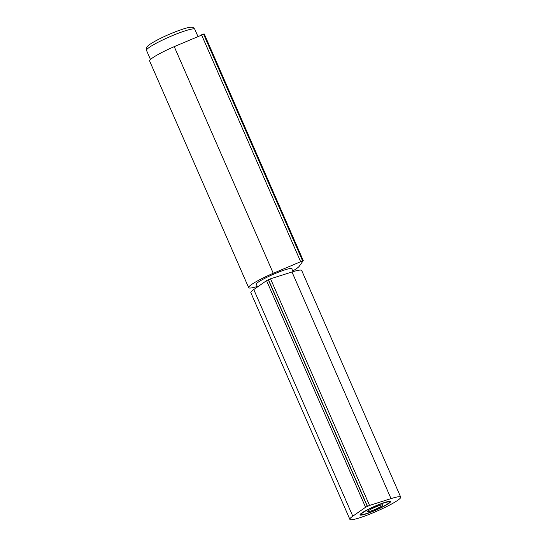 <?xml version="1.0" encoding="UTF-8"?>
<svg xmlns="http://www.w3.org/2000/svg" width="547" height="547" viewBox="0 0 547 547"><rect width="100%" height="100%" fill="white"/><g stroke="black" fill="none" stroke-linecap="round" stroke-linejoin="round"><path stroke-width="0.82" d="M256.468 284.604A19.555 2.345 -23.6 0 1 256.146 284.372A19.555 2.345 -23.6 0 1 267.244 277.11A19.555 2.345 -23.6 0 1 287.462 269.09A19.555 2.345 -23.6 0 1 291.989 268.714A19.555 2.345 -23.6 0 1 291.934 269.11M248.646 287.647L149.632 61.018A27.74 3.323 -23.6 0 1 174.24 46.639L204.257 33.989L303.27 260.618L273.254 273.274A27.74 3.323 156.4 0 0 248.646 287.647A27.74 3.323 156.4 0 0 257.288 286.478M292.748 270.984A27.74 3.323 156.4 0 0 299.25 266.259L303.27 260.618M372.117 507.459A16.642 1.997 -23.6 0 1 390.537 501.558A16.642 1.997 -23.6 0 1 378.456 508.99A16.642 1.997 -23.6 0 1 360.029 514.884A16.642 1.997 -23.6 0 1 372.117 507.459M369.54 505.435L365.56 507.267L352.788 516.19A27.74 3.323 156.4 0 0 349.861 519.329A27.74 3.323 156.4 0 0 376.616 511.274A27.74 3.323 156.4 0 0 400.705 497.114A27.74 3.323 156.4 0 0 391.009 498.618L369.54 505.435L270.526 278.806L291.995 271.989A27.74 3.323 -23.6 0 1 301.691 270.485L400.705 497.114M349.861 519.329L250.847 292.7A27.74 3.323 -23.6 0 1 253.774 289.554L266.546 280.638L270.526 278.806M388.589 503.131A15.254 1.832 -23.6 0 1 374.278 510.645A15.254 1.832 -23.6 0 1 361.492 514.488A15.254 1.832 -23.6 0 1 374.551 506.549A15.254 1.832 -23.6 0 1 389.252 502.365A15.254 1.832 -23.6 0 1 388.589 503.131M382.538 505.449A8.321 0.998 156.4 0 0 382.743 504.785A8.321 0.998 156.4 0 0 374.886 507.308A8.321 0.998 156.4 0 0 367.693 511.363A8.321 0.998 156.4 0 0 373.669 509.982A8.321 0.998 156.4 0 0 382.538 505.449M201.522 34.796L300.535 261.432M203.505 34.071L302.518 260.7M203.614 34.037L302.628 260.673M174.24 46.639L273.254 273.274M367.44 506.269L268.427 279.64M367.276 506.344L268.269 279.715M365.56 507.267L266.546 280.638M352.788 516.19L253.774 289.554M391.009 498.618L291.995 271.989M150.487 59.514L146.493 50.365A26.352 3.159 -23.6 0 1 147.663 48.615A26.352 3.159 -23.6 0 1 178.178 33.312A26.352 3.159 -23.6 0 1 194.794 29.264L197.898 36.376M256.201 283.975L257.5 286.956M291.66 268.488L293.048 271.661M389.252 502.365L389.669 501.312M361.492 514.488L360.439 514.084M146.493 50.365C146.206 48.368 146.322 47.295 146.842 47.145C147.3 46.68 146.569 46.837 150.145 44.17C156.784 39.897 165.536 35.644 176.394 31.405C186.595 27.651 190.206 26.919 192.264 27.35C192.708 27.083 193.549 27.726 194.794 29.264"/></g></svg>
